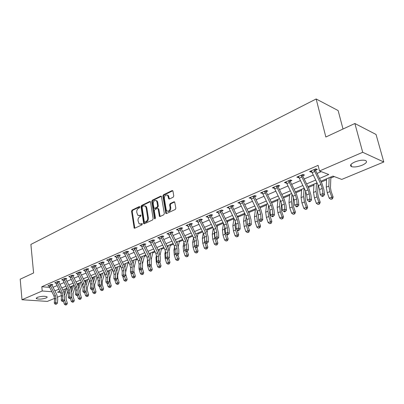 <?xml version="1.0" encoding="UTF-8"?>
<svg xmlns="http://www.w3.org/2000/svg" width="404" height="404" viewBox="0 0 404 404"><rect width="100%" height="100%" fill="white"/><g stroke="black" fill="none" stroke-linecap="round" stroke-linejoin="round"><path stroke-width="0.61" d="M139.819 206.994L139.244 206.596L132.073 210.09L131.537 211.312L134.199 228.149L134.744 228.215L142.006 224.856L142.208 223.619L140.865 224.008L139.062 223.771L138.027 220.72C137.89 218.892 138.476 217.574 139.774 216.771L140.713 216.322L140.925 215.1L139.582 215.494L137.759 215.251L136.759 212.262C136.628 210.444 137.208 209.131 138.501 208.318L139.436 207.863L139.819 206.994M362.211 165.191C357.798 166.872 354.232 167.357 351.525 166.64C349.531 165.524 350.616 163.979 354.768 161.994C359.186 160.287 362.772 159.787 365.524 160.489C367.554 161.64 366.448 163.211 362.211 165.191M46.026 298.011C42.021 299.233 38.789 299.435 36.34 298.612L37.254 297.394C41.269 296.162 44.506 295.955 46.965 296.778C47.384 297.147 47.071 297.556 46.026 298.011M173.185 197.213L173.771 195.915L172.968 191.173L172.771 190.728L172.069 190.597L163.428 194.804L162.857 196.086L165.852 213.418L166.509 213.534L175.265 209.484L175.851 208.181L174.659 201.924L173.962 201.788L170.21 203.56L169.629 204.853L170.104 207.712C169.897 210.681 168.791 211.726 166.776 210.848L166.165 209.55L164.342 198.455C164.569 195.46 165.691 194.425 167.695 195.349L168.766 198.879L169.448 199L173.185 197.213M54.636 298.369L47.324 301.399L21.998 299.733L20.2 279.199L33.593 272.968L30.896 244.42L316.16 98.98L325.846 137.007L354.874 123.503L362.701 152.283L383.8 161.994L341.749 179.416L332.982 176.094L320.837 181.214M21.998 299.733L42.223 290.981L51.757 291.739M319.493 178.447L328.775 174.503L319.488 170.983L318.099 165.357L41.804 286.729L42.223 290.981M319.488 170.983L362.701 152.283M150.53 202.076L150.308 201.596L149.687 201.505L141.516 205.484L140.971 206.727L143.733 223.715L144.304 223.796L152.586 219.968L153.146 218.705L150.53 202.076M152.318 200.222L160.721 196.127L161.378 196.238L164.337 213.519L163.761 214.802L160.095 216.493L159.464 216.393L158.131 209.07L157.898 208.58L157.267 208.479L154.873 209.61L154.313 210.873L155.434 217.948L154.606 218.766L154.434 218.412L151.763 201.48L152.318 200.222L153.015 200.384L161.413 196.293L160.721 196.127M41.804 286.729L49.51 287.385M53.025 287.31L56.979 285.603M59.913 284.335L63.983 282.583M66.938 281.305L71.124 279.502M74.109 278.215L78.416 276.356M81.426 275.058L85.86 273.144M88.895 271.836L93.46 269.867M96.521 268.549L101.217 266.519M104.313 265.186L109.146 263.1M112.267 261.757L117.246 259.605M120.392 258.252L125.523 256.035M128.699 254.666L133.987 252.389M137.193 251.005L142.637 248.657M145.874 247.263L151.485 244.839M154.752 243.43L160.534 240.936M163.832 239.516L169.796 236.941M173.124 235.507L179.275 232.856M182.638 231.406L188.981 228.669M192.375 227.205L198.919 224.382M202.343 222.902L209.1 219.988M212.56 218.498L219.529 215.494M223.023 213.984L230.219 210.878M233.754 209.358L241.183 206.151M244.748 204.611L252.424 201.303M256.03 199.748L263.958 196.329M267.599 194.758L275.796 191.223M279.477 189.633L287.951 185.981M291.668 184.376L300.43 180.598M304.187 178.977L313.251 175.068M317.049 173.427L321.205 171.634M52.045 284.497L51.98 284.961L52.868 284.573L51.116 284.416L47.854 285.84L48.889 285.931M58.923 281.492L58.858 281.967L59.767 281.568L58.009 281.406L54.681 282.856L55.742 282.951M65.943 278.422L65.877 278.911L66.801 278.507L65.044 278.331L61.65 279.815L62.736 279.916M73.104 275.291L73.033 275.791L73.983 275.382L72.225 275.195L68.761 276.71L69.867 276.821M80.416 272.094L80.346 272.609L81.31 272.19L79.553 271.998L76.018 273.543L77.149 273.665M87.875 268.827L87.804 269.362L88.789 268.933L87.032 268.731L83.421 270.306L84.582 270.438M95.495 265.494L95.42 266.044L96.425 265.61L94.667 265.393L90.981 267.004L92.178 267.145M103.273 262.09L103.197 262.661L104.227 262.211L102.47 261.989L98.707 263.63L99.929 263.787M111.221 258.611L111.14 259.201L112.191 258.742L110.438 258.51L106.59 260.186L107.848 260.353M119.342 255.06L119.261 255.666L120.331 255.202L118.584 254.949L114.65 256.666L115.938 256.848M127.639 251.424L127.558 252.056L128.654 251.576L126.901 251.318L122.887 253.071L124.21 253.263M136.123 247.713L136.037 248.364L137.158 247.874L135.411 247.602L131.305 249.394L132.663 249.601M144.794 243.915L144.708 244.587L145.854 244.087L144.112 243.804L139.91 245.637L141.304 245.859M153.666 240.032L153.571 240.728L154.747 240.218L153.01 239.915L148.712 241.794L150.147 242.036M162.736 236.057L162.645 236.779L163.842 236.254L162.11 235.941L157.717 237.86L159.191 238.123M172.023 231.987L171.922 232.739L173.149 232.204L171.427 231.876L166.928 233.84L168.448 234.123M181.522 227.821L181.421 228.603L182.679 228.053L180.962 227.71L176.356 229.719L177.922 230.028M191.254 223.558L191.148 224.366L192.435 223.806L190.723 223.447L186.007 225.503L187.623 225.836M201.212 219.19L201.106 220.034L202.424 219.458L200.717 219.079L195.889 221.19L197.556 221.549M211.418 214.711L211.307 215.59L212.656 215.004L210.964 214.605L206.015 216.766L207.727 217.15M221.877 210.125L221.761 211.04L223.144 210.439L221.458 210.024L216.387 212.236L218.145 212.615M232.593 205.419L232.477 206.373L233.891 205.757L232.219 205.323L227.018 207.595L228.821 207.964M243.582 200.596L243.461 201.591L244.915 200.96L243.248 200.505L237.921 202.833L239.769 203.202M254.853 195.647L254.722 196.687L256.217 196.036L254.565 195.561L249.096 197.95L250.995 198.314M266.413 190.567L266.281 191.658L267.812 190.991L266.175 190.491L260.565 192.945L262.509 193.299M278.28 185.345L278.144 186.491L279.714 185.805L278.093 185.29L272.336 187.804L274.331 188.153M290.461 179.987L290.319 181.189L291.935 180.487L290.33 179.947L284.416 182.527L286.027 183.057L286.466 182.866M302.975 174.483L302.823 175.745L304.485 175.023L302.899 174.457L296.824 177.109L298.415 177.664L298.93 177.442M315.827 168.822L315.67 170.15L317.377 169.412L315.812 168.816L309.57 171.543L311.141 172.124L311.731 171.867M70.185 287.618L72.023 286.845M77.381 284.588L79.027 283.896M84.729 281.502L86.173 280.896M92.228 278.346L93.46 277.831M99.884 275.129L100.899 274.705M107.701 271.841L108.489 271.513M112.241 269.933L112.559 269.801M115.69 268.483L116.236 268.256M120.013 266.665L120.69 266.382M123.851 265.054L124.149 264.928M127.947 263.332L129.002 262.888M136.052 259.924L137.496 259.317M144.329 256.444L146.182 255.666M152.783 252.889L155.065 251.929M161.423 249.258L164.15 248.112M170.256 245.546L173.447 244.203M179.285 241.749L182.962 240.203M188.517 237.865L192.703 236.108M197.96 233.896L202.677 231.911M207.626 229.831L212.898 227.614M217.514 225.674L223.367 223.215M227.639 221.417L233.916 218.781M238.007 217.059L244.511 214.327M248.682 212.57L255.368 209.762M260.004 207.813L266.494 205.086M271.619 202.929L277.901 200.288M283.537 197.92L289.597 195.369M295.773 192.774L301.601 190.324M308.343 187.491L313.918 185.143M321.251 182.063L326.563 179.831M330.846 178.028L334.275 176.588M343.021 129.017L338.133 110.56L316.16 98.98M354.874 123.503L376.048 134.466L383.8 161.994M67.513 292.092L67.614 292.996L67.165 293.183M61.544 295.511L57.651 297.122M59.868 291.208L57.53 292.193L60.499 292.43M67.236 292.966L67.614 292.996M317.024 182.82L307.934 186.653M304.161 188.244L295.369 191.951M291.637 193.521L283.138 197.102M279.447 198.662L271.225 202.126M267.569 203.667L259.615 207.02M256 208.545L248.298 211.787M244.718 213.297L237.264 216.438M233.719 217.933L226.498 220.978M222.993 222.458L215.999 225.402M212.524 226.866L205.747 229.724M202.308 231.174L195.743 233.941M192.339 235.375L185.971 238.057M182.598 239.481L176.427 242.082M173.089 243.491L167.105 246.011M163.797 247.405L157.989 249.854M154.712 251.232L149.081 253.606M145.834 254.974L140.37 257.277M137.153 258.636L131.845 260.873M128.659 262.216L123.513 264.383M120.352 265.716L115.352 267.822M112.226 269.14L107.368 271.19M104.267 272.493L99.556 274.483M96.48 275.775L91.9 277.71M88.855 278.992L84.406 280.866M81.381 282.138L77.058 283.962M74.063 285.224L69.867 286.997M66.897 288.249L62.812 289.966M54.878 290.9L58.843 289.214M61.782 287.966L65.857 286.234M68.826 284.971L73.018 283.189M76.013 281.916L80.33 280.083M83.345 278.8L87.789 276.912M90.829 275.619L95.405 273.675M98.475 272.372L103.182 270.372M106.282 269.054L111.13 266.994M114.256 265.665L119.251 263.544M122.402 262.201L127.543 260.019M130.729 258.666L136.027 256.414M139.239 255.05L144.698 252.727M147.94 251.349L153.565 248.96M156.838 247.571L162.635 245.107M165.938 243.703L171.917 241.163M175.255 239.744L181.416 237.123M184.785 235.694L191.143 232.992M194.546 231.542L201.101 228.76M204.54 227.295L211.307 224.422M214.776 222.947L221.761 219.978M225.265 218.488L232.477 215.428M236.012 213.923L243.461 210.757M247.036 209.237L254.727 205.969M258.338 204.434L266.286 201.056M269.938 199.505L278.149 196.016M281.835 194.45L290.33 190.839M294.056 189.254L302.833 185.527M306.601 183.926L315.686 180.063M218.079 212.64L217.968 212.049M228.699 208.02L228.528 207.136M239.587 203.278L239.375 202.222M250.753 198.415L250.525 197.329M262.211 193.43L261.974 192.329M273.962 188.309L273.715 187.198M286.027 183.057L285.769 181.936M298.415 177.664L298.152 176.528M311.141 172.124L310.863 170.978M138.87 215.67L140.279 215.635L139.582 215.494M141.047 215.271L140.279 215.635M140.183 224.18L141.567 224.144L140.865 224.008M142.329 223.786L141.567 224.144M139.774 206.828L132.77 210.237L132.234 211.459L134.81 228.184M149.687 201.505L150.359 201.662L142.213 205.641L141.668 206.878L144.354 223.771M142.466 206.388L142.082 207.257L144.289 221.725L144.874 222.144L145.879 221.68C147.208 220.872 147.798 219.539 147.662 217.68L146.127 207.752L145.379 206.181L143.46 205.904L142.466 206.388M144.834 222.165L145.571 222.286L144.874 222.144M144.93 205.868L146.076 206.338L146.824 207.909L148.359 217.827C148.5 219.68 147.909 221.013 146.581 221.816L145.571 222.286M158.02 208.61L158.828 209.227L160.115 216.488M153.015 200.384L152.454 201.641L155.181 218.731M157.004 202.04L156.414 200.773C154.474 199.95 153.409 200.985 153.202 203.874L154.045 208.217L154.671 208.312L157.055 207.176L157.621 205.909L157.004 202.04L157.696 202.202L157.106 200.934L156.045 200.495M154.606 208.338L155.363 208.469L154.671 208.312M157.696 202.202L158.317 206.065L157.752 207.333L155.363 208.469M167.276 195.016L168.387 195.521L169.428 199.01M167.897 211.322C169.781 211.59 170.746 210.439 170.801 207.868L170.104 207.712M173.962 201.788L174.654 201.955L170.907 203.727L170.321 205.015L170.801 207.868M172.796 190.759L164.12 194.975L163.549 196.258L166.509 213.529M68.039 290.476L66.14 296.344L66.155 299.212L67.332 303.293L66.751 304.656L65.559 305.02L66.751 304.656M65.559 305.02L64.347 304.207L63.489 301.222M64.347 304.207L65.726 303.656L64.458 299.233M64.665 294.844L66.796 288.289M64.17 292.738L65.433 288.865M66.11 304.803L65.726 303.656L67.332 303.293M55.383 295.541L55.999 298.495L55.666 302.535L57.419 303.121L57.747 299.091L56.823 294.673L51.97 285.239L50.197 285.083L55.383 295.541L54.015 296.117L54.626 299.066L54.288 303.096L55.666 302.535L55.691 303.954L55.141 304.177L56.393 304.187L55.691 303.954M51.98 284.961L51.97 285.239M50.197 285.083L50.227 284.805L48.738 285.451L54.015 296.117M56.393 304.187L57.419 303.121M54.288 303.096L55.141 304.177M75.068 287.183L73.068 293.501L73.094 296.395L74.291 300.51L73.705 301.884L72.503 302.253L73.705 301.884M72.503 302.253L71.281 301.435L70.432 298.506M71.281 301.435L72.685 300.869L71.518 296.834M71.7 291.622L73.69 285.386M71.149 289.572L72.301 285.966M73.063 302.03L72.685 300.869L74.291 300.51M82.239 283.81L80.138 290.602L80.174 293.516L81.391 297.672L80.805 299.056L79.588 299.43L80.805 299.056M79.588 299.43L78.356 298.601L77.492 295.647M78.356 298.601L79.785 298.031L78.724 294.39M78.871 288.345L80.719 282.421M78.26 286.345L79.3 283.017M80.164 299.202L79.785 298.031L81.391 297.672M89.552 280.356L87.345 287.643L87.4 290.582L88.633 294.779L88.042 296.177L86.815 296.551L88.042 296.177M86.815 296.551L85.572 295.713L84.694 292.728M85.572 295.713L87.032 295.127L85.996 291.602M86.178 285.007L87.885 279.401M85.512 283.042L86.441 280.007M87.4 296.319L87.032 295.127L88.633 294.779M62.307 292.647L62.938 295.632L62.62 299.697L64.377 300.298L64.685 296.238L63.741 291.774L58.848 282.25L57.07 282.083L62.307 292.647L60.913 293.233L61.539 296.208L61.216 300.268L62.62 299.697L62.64 301.137L62.08 301.364L63.342 301.374L62.64 301.137M58.858 281.967L58.848 282.25M57.07 282.083L57.1 281.8L55.585 282.462L60.913 293.233M63.342 301.374L64.377 300.298M61.216 300.268L62.08 301.364M69.372 289.698L70.013 292.703L69.715 296.804L71.473 297.415L71.766 293.324L70.801 288.82L65.867 279.194L64.09 279.023L69.372 289.698L67.948 290.289L68.589 293.294L68.286 297.389L69.715 296.804L69.735 298.258L69.16 298.49L70.437 298.5L69.735 298.258M65.877 278.911L65.867 279.194M64.09 279.023L64.12 278.735L62.57 279.411L67.948 290.289M70.437 298.5L71.473 297.415M68.286 297.389L69.16 298.49M76.578 286.683L77.235 289.719L76.957 293.854L78.719 294.476L78.992 290.35L78.007 285.81L73.028 276.078L71.245 275.897L76.578 286.683L75.129 287.289L75.78 290.319L75.498 294.45L76.957 293.854L76.972 295.319L76.391 295.556L77.679 295.571L76.972 295.319M73.033 275.791L73.028 276.078M71.245 275.897L71.281 275.609L69.7 276.301L75.129 287.289M77.679 295.571L78.719 294.476M75.498 294.45L76.391 295.556M97.01 276.811L94.698 284.623L94.768 287.587L96.021 291.824L95.43 293.233L94.193 293.612L95.43 293.233M94.193 293.612L92.93 292.769L92.041 289.754M92.93 292.769L94.425 292.173L93.395 288.693M93.627 281.608L95.203 276.316M92.905 279.679L93.728 276.937M94.788 293.375L94.425 292.173L96.021 291.824M83.936 283.608L84.608 286.673L84.35 290.84L86.113 291.476L86.365 287.315L85.36 282.729L80.335 272.902L78.553 272.71L83.936 283.608L82.451 284.229L83.123 287.289L82.86 291.446L84.35 290.84L84.36 292.324L83.764 292.567L85.067 292.577L84.36 292.324M80.346 272.609L80.335 272.902M78.553 272.71L78.588 272.417L76.972 273.124L82.451 284.229M85.067 292.577L86.113 291.476M82.86 291.446L83.764 292.567M104.616 273.175L102.207 281.543L102.288 284.532L103.56 288.81L102.964 290.234L101.722 290.612L102.964 290.234M101.722 290.612L100.445 289.759L99.505 286.587M100.445 289.759L101.97 289.153L100.95 285.729M101.222 278.144L102.661 273.17M100.45 276.235L101.162 273.806M102.328 290.37L101.97 289.153L103.56 288.81M112.378 269.443L109.868 278.401L109.964 281.411L111.262 285.729L110.661 287.168L109.403 287.552L110.661 287.168M109.403 287.552L108.115 286.689L107.105 283.31M108.115 286.689L109.671 286.067L108.661 282.709M108.969 274.604L110.282 269.963M108.146 272.71L108.747 270.609M110.024 287.305L109.671 286.067L111.262 285.729M120.215 265.776L117.69 275.19L117.801 278.23L119.119 282.588L118.518 284.037L117.251 284.426L118.518 284.037M117.251 284.426L115.948 283.558L114.862 279.952L115.574 280.23L116.221 279.967L115.514 279.689L114.862 279.952L113.893 278.795L115.514 278.134L117.281 278.826L117.448 274.528L116.347 269.771L111.13 259.504L109.358 259.267L114.948 270.645L115.68 273.831L115.514 279.689M115.948 283.558L117.534 282.921L116.539 279.624M116.872 270.993L118.054 266.685M116.004 269.099L116.488 267.347M117.882 284.174L117.534 282.921L119.119 282.588M128.144 262.433L125.604 272.24M125.558 273.735L127.144 279.376L126.543 280.841L125.26 281.234L126.543 280.841M125.26 281.234L123.947 280.356L122.68 276.174M123.947 280.356L125.563 279.704L124.584 276.477M124.937 267.302L125.992 263.337M124.023 265.393L124.392 264.014M125.912 280.977L125.563 279.704L127.144 279.376M133.916 271.412L135.345 276.099L134.739 277.578L133.446 277.972L134.739 277.578M133.446 277.972L132.113 277.083L130.669 272.321M132.113 277.083L133.769 276.422L132.8 273.25M130.452 271.357L130.548 267.978M133.168 263.529L134.103 259.918M132.214 261.59L132.467 260.61M136.239 259.02L134.007 267.902M134.108 277.71L133.769 276.422L135.345 276.099M91.445 280.467L92.132 283.563L91.895 287.764L93.662 288.416L93.895 284.219L92.864 279.593L87.794 269.655L86.017 269.453L91.445 280.467L89.93 281.103L90.617 284.189L90.375 288.385L91.895 287.764L91.905 289.264L91.299 289.511L92.612 289.522L91.905 289.264M87.804 269.362L87.794 269.655M86.017 269.453L86.047 269.16L84.401 269.877L89.93 281.103M92.612 289.522L93.662 288.416M90.375 288.385L91.299 289.511M99.116 277.265L99.818 280.386L99.601 284.623L101.369 285.285L101.581 281.058L100.525 276.386L95.41 266.342L93.632 266.13L99.116 277.265L97.571 277.912L98.268 281.027L98.046 285.254L99.601 284.623L99.611 286.138L98.985 286.391L99.692 286.658L100.318 286.406L99.611 286.138M95.42 266.044L95.41 266.342M93.632 266.13L93.662 265.832L91.981 266.569L97.571 277.912M100.318 286.406L101.369 285.285M98.046 285.254L98.985 286.391M106.949 273.993L107.666 277.144L107.474 281.411L109.242 282.093L109.428 277.831L108.353 273.114L103.187 262.959L101.409 262.736L106.949 273.993L105.368 274.649L106.08 277.795L105.883 282.058L107.474 281.411L107.474 282.951L106.843 283.209L107.55 283.477L108.186 283.219L107.474 282.951M103.197 262.661L103.187 262.959M101.409 262.736L101.444 262.438L99.722 263.186L105.368 274.649M108.186 283.219L109.242 282.093M105.883 282.058L106.843 283.209M109.358 259.267L109.388 258.964L107.636 259.732L113.332 271.321L114.064 274.498L113.893 278.795M111.14 259.201L111.13 259.504M116.221 279.967L117.281 278.826M123.124 267.231L123.871 270.443L123.73 274.786L125.503 275.493L125.639 271.16L124.513 266.352L119.251 255.974L117.478 255.727L123.124 267.231L121.473 267.918L122.22 271.124L122.074 275.457L123.73 274.786L123.725 276.356L123.063 276.629L123.77 276.907L124.437 276.639L123.725 276.356M119.261 255.666L119.251 255.974M117.478 255.727L117.508 255.419L115.716 256.202L121.473 267.918M124.437 276.639L125.503 275.493M122.074 275.457L123.063 276.629M142.455 268.635L143.723 272.75L143.112 274.245L141.809 274.639L143.112 274.245M141.809 274.639L140.461 273.745L139.082 269.251L139.067 263.671M140.461 273.745L142.152 273.069L141.168 269.867M141.572 259.676L142.385 256.429M140.572 257.686L140.713 257.136M144.511 255.535L142.556 263.585M142.486 274.372L142.152 273.069L143.723 272.75M131.477 263.741L132.244 266.983L132.128 271.362L133.901 272.084L134.007 267.716L132.855 262.863L127.548 252.364L125.775 252.106L131.477 263.741L129.79 264.443L130.558 267.68L130.436 272.049L132.128 271.362L132.118 272.952L131.441 273.23L132.148 273.518L132.83 273.24L132.118 272.952M127.558 252.056L127.548 252.364M125.775 252.106L125.806 251.798L123.972 252.596L129.79 264.443M132.83 273.24L133.901 272.084M130.436 272.049L131.441 273.23M151.03 265.292L152.283 269.327L151.672 270.837L150.354 271.236L151.672 270.837M150.354 271.236L148.99 270.332L147.586 265.792L147.319 261.075L147.707 259.469M148.99 270.332L150.722 269.64L149.717 266.403M150.152 255.732L150.844 252.864M152.959 251.975L151.242 259.323M151.046 270.963L150.722 269.64L152.283 269.327M140.016 260.171L140.804 263.448L140.713 267.862L142.486 268.599L142.567 264.196L141.385 259.292L136.027 248.677L134.259 248.404L140.016 260.171L138.294 260.888L139.077 264.16L138.981 268.564L140.713 267.862L140.703 269.473L140.006 269.756L140.718 270.049L141.41 269.766L140.703 269.473M136.037 248.364L136.027 248.677M134.259 248.404L134.29 248.091L132.416 248.909L138.294 260.888M141.41 269.766L142.486 268.599M138.981 268.564L140.006 269.756M159.797 261.878L161.034 265.827L160.418 267.352L159.09 267.756L160.418 267.352M159.09 267.756L157.712 266.842L156.282 262.257L155.979 257.494L156.505 255.257M157.712 266.842L159.479 266.13L158.459 262.863M158.918 251.692L159.494 249.218M161.59 248.334L160.09 255.04M159.797 267.473L159.479 266.13L161.034 265.827M148.748 256.52L149.556 259.828L149.495 264.282L151.263 265.039L151.318 260.595L150.111 255.646L144.698 244.905L142.93 244.617L148.748 256.52L146.985 257.257L147.788 260.56L147.723 265.004L149.495 264.282L149.475 265.913L148.768 266.201L149.475 266.504L150.187 266.216L149.475 265.913M144.708 244.587L144.698 244.905M142.93 244.617L142.966 244.304L141.047 245.142L146.985 257.257M150.187 266.216L151.263 265.039M147.723 265.004L148.768 266.201M168.766 258.398L169.978 262.252L169.362 263.787L168.019 264.196L169.362 263.787M168.019 264.196L166.625 263.272L165.17 258.641L164.842 253.838L165.478 251M166.625 263.272L168.433 262.549L167.332 259.045M167.872 247.541L168.332 245.496M170.417 244.617L169.114 250.707M168.746 263.908L168.433 262.549L169.978 262.252M157.676 252.788L158.504 256.131L158.474 260.62L160.242 261.393L160.267 256.914L159.03 251.914L153.56 241.047L151.803 240.749L157.676 252.788L155.878 253.54L156.696 256.878L156.661 261.358L158.474 260.62L158.454 262.272L157.727 262.565L158.434 262.873L159.161 262.58L158.454 262.272M153.571 240.728L153.56 241.047M151.803 240.749L151.833 240.431L149.874 241.284L155.878 253.54M159.161 262.58L160.242 261.393M156.661 261.358L157.727 262.565M177.937 254.838L179.129 258.59L178.507 260.146L177.154 260.56L178.507 260.146M177.154 260.56L175.745 259.62L174.26 254.939L173.897 250.096L174.634 246.677M175.745 259.62L177.593 258.883L176.391 255.101M177.028 243.279L177.371 241.683M179.437 240.814L178.321 246.304M177.896 260.267L177.593 258.883L179.129 258.59M166.812 248.97L167.66 252.349L167.66 256.873L169.428 257.666L169.417 253.146L168.15 248.096L162.63 237.103L160.878 236.789L166.812 248.97L164.968 249.743L165.812 253.111L165.807 257.631L167.66 256.873L167.635 258.545L166.892 258.848L167.599 259.166L168.342 258.863L167.635 258.545M162.645 236.779L162.63 237.103M160.878 236.789L160.908 236.466L158.903 237.34L164.968 249.743M168.342 258.863L169.428 257.666M165.807 257.631L166.892 258.848M187.315 251.182L188.486 254.848L187.865 256.419L186.496 256.838L187.865 256.419M186.496 256.838L185.072 255.889L183.562 251.157L183.163 246.268L183.987 242.269M185.072 255.889L186.961 255.131L185.588 250.839M186.39 238.89L186.613 237.789M188.663 236.926L187.724 241.814M187.254 256.535L186.961 255.131L188.486 254.848M176.164 245.061L177.028 248.475L177.063 253.04L178.826 253.853L178.785 249.293L177.487 244.188L171.912 233.068L170.165 232.734L176.164 245.061L174.276 245.849L175.139 249.258L175.164 253.813L177.063 253.04L177.033 254.737L176.27 255.045L176.977 255.368L177.74 255.06L177.033 254.737M171.922 232.739L171.912 233.068M170.165 232.734L170.195 232.411L168.145 233.305L174.276 245.849M177.74 255.06L178.826 253.853M175.164 253.813L176.27 255.045M196.869 247.314L198.066 251.02L197.44 252.606L196.061 253.025L197.44 252.606M196.061 253.025L194.612 252.071L193.077 247.288L192.642 242.355L193.541 237.779M194.612 252.071L196.551 251.293L194.955 246.349M194.521 244.364L194.476 242.193M195.955 234.371L196.066 233.805M198.101 232.946L197.324 237.229M196.834 252.717L196.551 251.293L198.066 251.02M206.651 243.354L207.868 247.102L207.237 248.702L205.843 249.127L207.237 248.702M205.843 249.127L204.379 248.162L202.813 243.324L202.343 238.35L203.303 233.164M204.379 248.162L206.363 247.369L204.788 242.521L204.444 236.82M207.757 228.876L207.136 232.542M206.636 248.814L206.363 247.369L207.868 247.102M216.615 239.163L217.902 243.087L217.271 244.708L215.862 245.137L217.271 244.708M215.862 245.137L214.383 244.157L212.787 239.269L212.277 234.249L213.292 228.412M214.383 244.157L216.408 243.344L214.807 238.451L214.292 233.416L214.58 231.75M217.635 224.71L217.165 227.745M216.675 244.814L216.408 243.344L217.902 243.087M226.75 234.653L228.179 238.981L227.543 240.617L226.124 241.052L227.543 240.617M226.124 241.052L224.619 240.057L222.993 235.118L222.447 230.053L223.513 223.508M224.619 240.057L226.7 239.229L225.063 234.275L224.508 229.199L224.907 226.71M227.75 220.448L227.417 222.826M226.952 240.718L226.7 239.229L228.179 238.981M237.022 229.719L238.703 234.769L238.067 236.426L236.633 236.865L238.067 236.426M236.633 236.865L235.113 235.86L233.451 230.866L232.861 225.75L233.966 218.438M235.113 235.86L237.239 235.007L235.572 230.002L234.977 224.877L235.461 221.614M238.108 216.084L237.906 217.741M237.481 236.522L237.239 235.007L238.703 234.769M247.566 224.639L249.49 230.457L248.849 232.133L247.399 232.573L248.849 232.133M247.399 232.573L245.859 231.558L244.167 226.508L243.531 221.341L244.652 213.327M245.859 231.558L248.041 230.684L246.339 225.624L245.698 220.448L246.248 216.433M248.718 211.61L248.642 212.484M248.273 232.224L248.041 230.684L249.49 230.457M258.464 216.529L258.812 220.932L260.545 226.038L259.903 227.73L258.434 228.174L259.903 227.73M258.434 228.174L256.873 227.149L255.151 222.038L254.469 216.827L255.495 208.757M256.873 227.149L259.11 226.255L257.378 221.134L256.692 215.913L257.282 211.146M259.333 227.821L259.11 226.255L260.545 226.038M269.943 209.868L269.614 212.837L270.109 216.342L271.877 221.508L271.236 223.22L269.751 223.67L271.236 223.22M269.751 223.67L268.17 222.629L266.408 217.458L265.68 212.196L266.61 204.071M268.17 222.629L270.463 221.71L268.695 216.529L267.958 211.257L268.574 205.712M270.67 223.301L270.463 221.71L271.877 221.508M281.603 203.586L281.169 208.095L281.699 211.635L283.497 216.857L282.856 218.589L281.356 219.044L282.856 218.589M281.356 219.044L279.755 217.993L277.957 212.762L277.179 207.449L278.002 199.268M279.755 217.993L282.108 217.049L280.3 211.807L279.512 206.489L280.144 200.076M282.3 218.67L282.108 217.049L283.497 216.857M185.729 241.062L186.618 244.511L186.688 249.117L188.446 249.95L188.37 245.349L187.042 240.193L181.411 228.937L179.669 228.588L185.729 241.062L183.8 241.87L184.684 245.309L184.744 249.909L186.688 249.117L186.653 250.833L185.875 251.152L186.577 251.48L187.355 251.167L186.653 250.833M181.421 228.603L181.411 228.937M179.669 228.588L179.704 228.26L177.603 229.174L183.8 241.87M187.355 251.167L188.446 249.95M184.744 249.909L185.875 251.152M195.526 236.971L196.435 240.451L196.541 245.102L198.298 245.95L198.187 241.309L196.824 236.103L191.137 224.705L189.4 224.341L195.526 236.971L193.546 237.794L194.455 241.274L194.551 245.91L196.541 245.102L196.501 246.839L195.703 247.162L196.41 247.501L197.203 247.177L196.501 246.839M191.148 224.366L191.137 224.705M189.4 224.341L189.436 224.008L187.284 224.947L193.546 237.794M197.203 247.177L198.298 245.95M194.551 245.91L195.703 247.162M205.56 232.775L206.489 236.295L206.636 240.986L208.388 241.855L208.237 237.178L206.838 231.911L201.096 220.372L199.369 219.993L205.56 232.775L203.535 233.623L204.459 237.133L204.596 241.814L206.636 240.986L206.59 242.748L205.772 243.077L206.474 243.425L207.292 243.092L206.59 242.748M201.106 220.034L201.096 220.372M199.369 219.993L199.399 219.655L197.197 220.619L203.535 233.623M207.292 243.092L208.388 241.855M204.596 241.814L205.772 243.077M215.837 228.482L216.791 232.037L216.978 236.769L218.726 237.663L218.534 232.941L217.099 227.619L211.297 215.938L209.575 215.539L215.837 228.482L213.761 229.346L214.711 232.896L214.888 237.618L216.978 236.769L216.923 238.557L216.089 238.895L216.786 239.249L217.625 238.91L216.923 238.557M211.307 215.59L211.297 215.938M209.575 215.539L209.61 215.196L207.353 216.18L213.761 229.346M217.625 238.91L218.726 237.663M214.888 237.618L216.089 238.895M226.366 224.079L227.351 227.674L227.573 232.446L229.315 233.361L229.083 228.598L227.614 223.22L221.746 211.388L220.039 210.974L226.366 224.079L224.24 224.967L225.215 228.558L225.437 233.32L227.573 232.446L227.518 234.259L226.659 234.608L227.356 234.971L228.215 234.623L227.518 234.259M221.761 211.04L221.746 211.388M220.039 210.974L220.074 210.625L217.761 211.635L224.24 224.967M228.215 234.623L229.315 233.361M225.437 233.32L226.659 234.608M237.163 219.569L238.168 223.205L238.441 228.018L240.173 228.957L239.9 224.149L238.39 218.71L232.462 206.727L230.765 206.292L237.163 219.569L234.982 220.478L235.981 224.109L236.244 228.911L238.441 228.018L238.375 229.856L237.496 230.209L238.188 230.583L239.067 230.23L238.375 229.856M232.477 206.373L232.462 206.727M230.765 206.292L230.8 205.944L228.427 206.979L234.982 220.478M239.067 230.23L240.173 228.957M236.244 228.911L237.496 230.209M248.228 214.943L249.263 218.62L249.581 223.478L251.308 224.437L250.985 219.589L249.435 214.09L243.445 201.95L241.759 201.495L248.228 214.943L245.991 215.877L247.021 219.544L247.329 224.392L249.581 223.478L249.505 225.336L248.606 225.705L249.298 226.083L250.197 225.72L249.505 225.336M243.461 201.591L243.445 201.95M241.759 201.495L241.794 201.142L239.365 202.202L245.991 215.877M250.197 225.72L251.308 224.437M247.329 224.392L248.606 225.705M259.58 210.196L260.646 213.913L261.009 218.817L262.726 219.806L262.358 214.913L260.762 209.353L254.712 197.051L253.04 196.576L259.58 210.196L257.287 211.156L258.343 214.862L258.701 219.761L261.009 218.817L260.928 220.705L260.004 221.079L260.691 221.473L261.615 221.099L260.928 220.705M254.722 196.687L254.712 197.051M253.04 196.576L253.076 196.218L250.581 197.303L257.287 211.156M261.615 221.099L262.726 219.806M258.701 219.761L260.004 221.079M271.225 205.328L272.321 209.09L272.735 214.034L274.442 215.049L274.023 210.11L272.387 204.49L266.266 192.026L264.61 191.526L271.225 205.328L268.872 206.313L269.958 210.065L270.367 215.004L272.735 214.034L272.649 215.953L271.7 216.337L272.382 216.741L273.331 216.357L272.649 215.953M266.281 191.658L266.266 192.026M264.61 191.526L264.645 191.163L262.085 192.279L268.872 206.313M273.331 216.357L274.442 215.049M270.367 215.004L271.7 216.337M293.491 197.465L293.021 203.232L293.582 206.803L295.425 212.09L294.779 213.842L293.264 214.302L294.779 213.842M293.264 214.302L291.637 213.236L289.804 207.944L288.971 202.581L289.688 194.344M291.637 213.236L294.051 212.267L292.208 206.964L291.37 201.591L291.986 194.228M294.233 213.913L294.051 212.267L295.425 212.09M283.179 200.333L284.3 204.136L284.775 209.131L286.471 210.171L285.997 205.187L284.315 199.5L278.129 186.865L276.488 186.345L283.179 200.333L280.765 201.344L281.881 205.136L282.34 210.12L284.775 209.131L284.679 211.075L283.704 211.469L284.386 211.883L285.355 211.489L284.679 211.075M278.144 186.491L278.129 186.865M276.488 186.345L276.523 185.976L273.897 187.123L280.765 201.344M285.355 211.489L286.471 210.171M282.34 210.12L283.704 211.469M305.651 191.299L305.182 198.238L305.783 201.849L307.661 207.196L307.015 208.969L305.485 209.434L307.015 208.969M305.485 209.434L303.838 208.353L301.96 203L301.076 197.586L301.677 189.289M303.838 208.353L306.313 207.363L304.429 201.995L303.535 196.571L304.111 188.264M306.474 209.035L306.313 207.363L307.661 207.196M295.45 195.203L296.607 199.051L297.132 204.091L298.819 205.156L298.288 200.126L296.561 194.38L290.304 181.568L288.678 181.022L295.45 195.203L292.971 196.243L294.117 200.076L294.632 205.111L297.132 204.091L297.031 206.06L296.026 206.469L296.703 206.893L297.703 206.489L297.031 206.06M290.319 181.189L290.304 181.568M288.678 181.022L288.719 180.649L286.017 181.83L292.971 196.243M297.703 206.489L298.819 205.156M294.632 205.111L296.026 206.469M318.089 185.007L317.665 193.117L318.301 196.758L320.226 202.172L319.574 203.964L318.029 204.434L319.574 203.964M318.029 204.434L316.357 203.343L314.443 197.92L313.499 192.456L313.979 184.108M316.357 203.343L318.902 202.323L316.978 196.889L316.019 191.41L316.478 183.052M319.049 204.03L318.902 202.323L320.226 202.172M308.055 189.936L309.242 193.829L309.828 198.914L311.504 200.01L310.913 194.935L309.136 189.117L302.808 176.129L301.202 175.558L308.055 189.936L305.51 191.001L306.686 194.885L307.262 199.96L309.828 198.914L309.716 200.914L308.686 201.333L309.358 201.768L310.388 201.354L309.716 200.914M302.823 175.745L302.808 176.129M301.202 175.558L301.243 175.179L298.47 176.391L305.51 191.001M310.388 201.354L311.504 200.01M307.262 199.96L308.686 201.333M330.846 176.997L330.482 187.855L331.164 191.536L333.128 197.016L332.477 198.829L330.911 199.298L332.477 198.829M330.911 199.298L329.22 198.192L327.26 192.708L326.255 187.188L326.609 178.785M329.22 198.192L331.83 197.147L329.861 191.648L328.846 186.118L329.174 177.699M331.957 198.884L331.83 197.147L333.128 197.016M321.003 184.527L322.225 188.461L322.872 193.597L324.533 194.723L323.882 189.597L322.054 183.714L315.655 170.538L314.07 169.943L321.003 184.527L318.387 185.618L319.599 189.547L320.236 194.672L322.872 193.597L322.751 195.627L321.695 196.056L322.362 196.506L323.417 196.076L322.751 195.627M315.67 170.15L315.655 170.538M314.07 169.943L314.11 169.559L311.262 170.806L318.387 185.618M323.417 196.076L324.533 194.723M320.236 194.672L321.695 196.056M139.693 206.691L139.244 206.596M142.238 223.649L141.809 223.569M140.961 215.135L140.521 215.044M134.633 227.745L133.931 227.614M132.234 211.459L131.537 211.312M132.77 210.237L132.073 210.09M144.172 223.326L143.471 223.19M141.668 206.878L140.971 206.727M142.213 205.641L141.516 205.484M146.581 221.816L145.879 221.68M148.359 217.827L147.662 217.68M146.824 207.909L146.127 207.752M159.923 216.039L159.227 215.887M158.828 209.227L158.131 209.07M155.131 218.554L154.434 218.412M152.454 201.641L151.763 201.48M157.752 207.333L157.055 207.176M158.317 206.065L157.621 205.909M169.251 198.586L168.559 198.415M168.943 196.738L168.251 196.566M170.321 205.015L169.629 204.853M170.907 203.727L170.21 203.56M166.312 213.08L165.62 212.928M163.549 196.258L162.857 196.086M164.12 194.975L163.428 194.804M172.761 190.774L172.069 190.597M55.999 298.495L54.626 299.066M50.581 286.239L49.222 286.83M62.938 295.632L61.539 296.208M57.464 283.249L56.075 283.85M70.013 292.703L68.589 293.294M64.489 280.199L63.069 280.81M77.235 289.719L75.78 290.319M71.649 277.083L70.205 277.715M84.608 286.673L83.123 287.289M78.962 273.907L77.487 274.548M92.132 283.563L90.617 284.189M86.431 270.665L84.926 271.321M99.818 280.386L98.268 281.027M94.051 267.352L92.516 268.024M107.666 277.144L106.08 277.795M101.838 263.974L100.268 264.655M114.948 270.645L113.332 271.321M115.68 273.831L114.064 274.498M109.792 260.519L108.186 261.216M123.871 270.443L122.22 271.124M117.918 256.989L116.276 257.702M139.082 269.251L139.446 269.104M132.244 266.983L130.558 267.68M126.22 253.379L124.543 254.106M147.586 265.792L148.192 265.544M147.319 261.075L147.783 260.878M140.804 263.448L139.077 264.16M134.709 249.692L132.997 250.435M156.282 262.257L157.141 261.903M155.979 257.494L156.696 257.202M149.556 259.828L147.788 260.56M143.39 245.92L141.637 246.682M165.17 258.641L166.297 258.181M164.842 253.838L165.812 253.434M158.504 256.131L156.696 256.878M152.268 242.062L150.475 242.844M174.26 254.939L175.664 254.368M173.897 250.096L175.139 249.586M167.66 252.349L165.812 253.111M161.353 238.118L159.519 238.916M183.562 251.157L185.254 250.47M183.163 246.268L184.689 245.642M177.028 248.475L175.139 249.258M170.645 234.083L168.771 234.896M193.077 247.288L195.006 246.501M192.642 242.355L194.46 241.607M202.813 243.324L204.788 242.521M202.343 238.35L204.313 237.537M212.787 239.269L214.807 238.451M212.277 234.249L214.292 233.416M222.993 235.118L225.063 234.275M222.447 230.053L224.508 229.199M233.451 230.866L235.572 230.002M232.861 225.75L234.977 224.877M244.167 226.508L246.339 225.624M243.531 221.341L245.698 220.448M255.151 222.038L257.378 221.134M254.469 216.827L256.692 215.913M266.408 217.458L268.695 216.529M265.68 212.196L267.958 211.257M277.957 212.762L280.3 211.807M277.179 207.449L279.512 206.489M186.618 244.511L184.684 245.309M180.159 229.947L178.24 230.785M196.435 240.451L194.455 241.274M189.9 225.715L187.931 226.573M206.489 236.295L204.459 237.133M199.874 221.382L197.859 222.261M216.791 232.037L214.711 232.896M210.09 216.943L208.03 217.842M227.351 227.674L225.215 228.558M220.564 212.398L218.448 213.317M238.168 223.205L235.981 224.109M231.295 207.732L229.129 208.676M249.263 218.62L247.021 219.544M242.299 202.954L240.077 203.919M260.646 213.913L258.343 214.862M253.591 198.051L251.308 199.041M272.321 209.09L269.958 210.065M265.17 193.016L262.832 194.036M289.804 207.944L292.208 206.964M288.971 202.581L291.37 201.591M284.3 204.136L281.881 205.136M277.058 187.855L274.654 188.9M301.96 203L304.429 201.995M301.076 197.586L303.535 196.571M296.607 199.051L294.117 200.076M289.264 182.552L286.795 183.623M314.443 197.92L316.978 196.889M313.499 192.456L316.019 191.41M309.242 193.829L306.686 194.885M301.798 177.109L299.263 178.209M327.26 192.708L329.861 191.648M326.255 187.188L328.846 186.118M322.225 188.461L319.599 189.547M314.676 171.513L312.07 172.644M351.525 166.64L350.95 164.463M36.34 298.612L36.284 298.006M134.684 228.24L134.199 228.149M144.248 223.816L143.733 223.715M146.076 206.338L145.379 206.181M160.05 216.514L159.464 216.393M158.595 208.737L157.898 208.58M155 218.847L154.606 218.766M157.106 200.934L156.414 200.773M169.387 199.026L168.766 198.879M168.387 195.521L167.695 195.349M166.458 213.549L165.852 213.418"/></g></svg>
